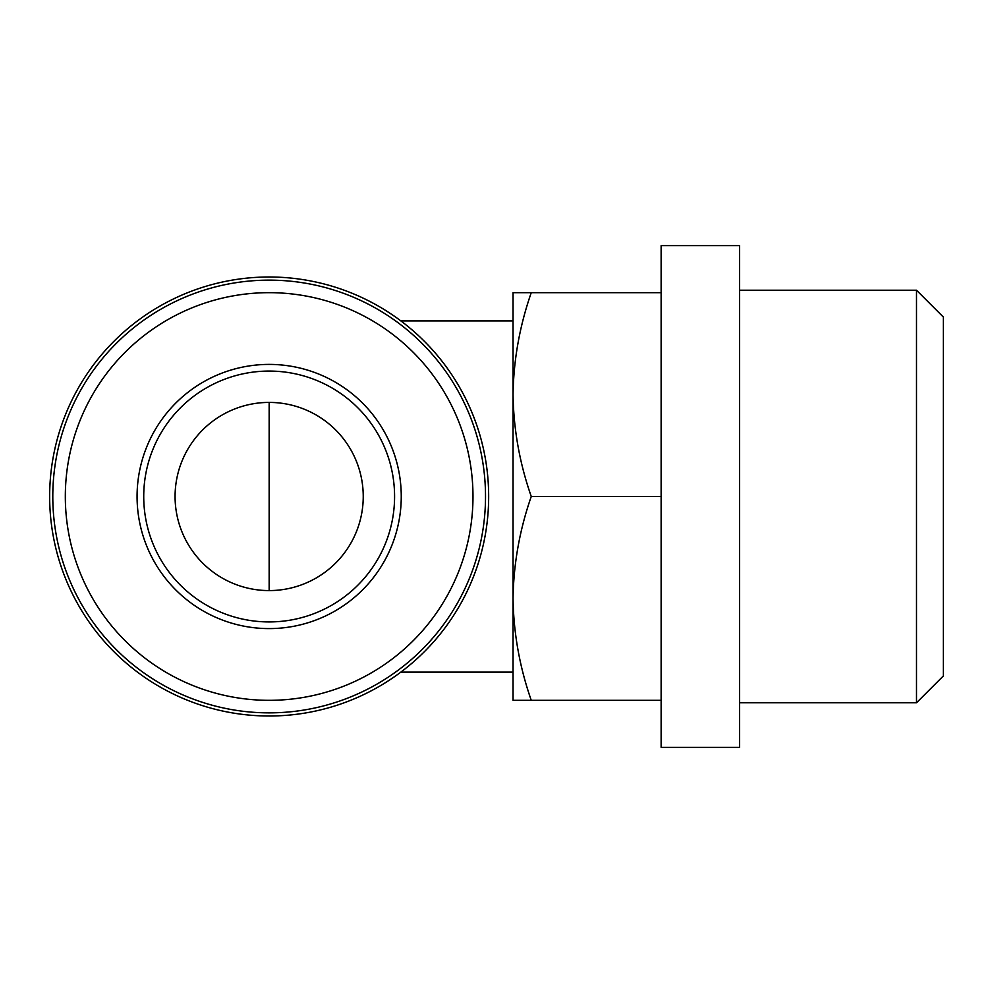 <?xml version="1.0" encoding="UTF-8"?>
<svg xmlns="http://www.w3.org/2000/svg" width="993" height="993" viewBox="0 0 993 993"><rect width="100%" height="100%" fill="white"/><g stroke="black" fill="none" stroke-linecap="round" stroke-linejoin="round"><path stroke-width="1.49" d="M175.078 496.5A94.074 94.074 0 0 0 316.196 577.976A94.074 94.074 0 0 0 316.196 415.024A94.074 94.074 0 0 0 175.078 496.5M513.046 598.419L513.046 700.326L531.255 700.326C519.624 667.048 513.567 633.075 513.046 598.419C513.58 563.776 519.649 529.803 531.255 496.5C519.624 463.222 513.567 429.249 513.046 394.581L513.046 598.419M513.046 292.674L513.046 394.581C513.58 359.95 519.649 325.977 531.255 292.674L513.046 292.674M49.65 496.5A219.503 219.503 0 0 0 378.904 686.597A219.503 219.503 0 0 0 378.904 306.403A219.503 219.503 0 0 0 49.65 496.5M52.79 496.5A216.375 216.375 0 0 0 377.34 683.879A216.375 216.375 0 0 0 377.34 309.121A216.375 216.375 0 0 0 52.79 496.5M65.327 496.5A203.826 203.826 0 0 0 371.072 673.018A203.826 203.826 0 0 0 371.072 319.982A203.826 203.826 0 0 0 65.327 496.5M137.071 496.5A132.081 132.081 0 0 0 335.2 610.894A132.081 132.081 0 0 0 335.2 382.106A132.081 132.081 0 0 0 137.071 496.5M143.724 496.5A125.428 125.428 0 0 0 331.873 605.122A125.428 125.428 0 0 0 331.873 387.878A125.428 125.428 0 0 0 143.724 496.5M661.127 700.326L531.255 700.326M661.127 496.5L661.127 747.369L739.524 747.369L739.524 245.631L661.127 245.631L661.127 496.5L531.255 496.5M661.127 292.674L531.255 292.674M739.524 290.217L916.502 290.217L916.502 702.783L739.524 702.783M916.502 290.217L943.35 317.052L943.35 675.948L916.502 702.783M269.153 590.574L269.153 402.426M400.862 672.1L513.046 672.1M400.862 320.9L513.046 320.9"/></g></svg>
